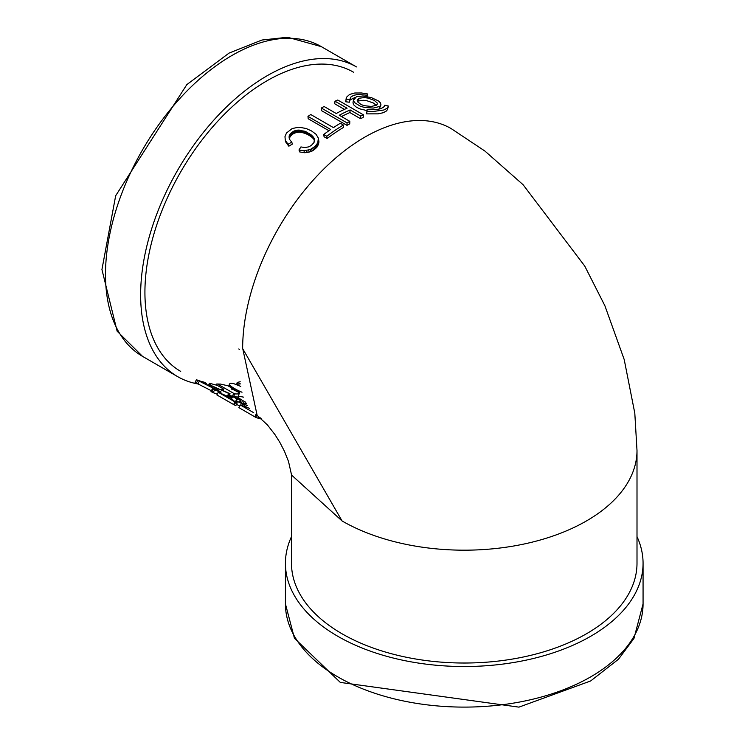 <?xml version="1.0" encoding="UTF-8"?>
<svg xmlns="http://www.w3.org/2000/svg" width="745" height="745" viewBox="0 0 745 745"><rect width="100%" height="100%" fill="white"/><g stroke="black" fill="none" stroke-linecap="round" stroke-linejoin="round"><path stroke-width="1.12" d="M291.584 475.096L288.52 461.5L284.497 451.377L279.85 442.381L274.989 434.652L267.464 424.967L257.165 415.431L242.768 348.809L342.085 520.969A172.756 99.737 0 0 0 530.31 542.602A172.756 99.737 0 0 0 637.003 450.502A172.756 99.737 0 0 0 637.003 450.446L637.003 563.285A172.756 99.737 180 0 1 530.356 655.432A172.756 99.737 180 0 1 342.085 633.809A172.756 99.737 180 0 1 291.491 563.285L291.491 474.062M242.647 348.735A172.756 99.737 -60 0 1 317.985 174.954A172.756 99.737 -60 0 1 451.079 128.531L484.948 151.086L523.092 184.713L584.741 266.058L604.903 305.785L624.198 359.518L634.805 413.214L637.003 450.502M291.612 475.087L342.085 520.969M239.564 349.414L238.791 348.958M289.107 137.797L289.246 135.618L290.783 133.281L293.8 131.139L297.646 130.124L305.292 131.483L311.848 135.432L314.39 138.793L314.017 142.509L311.401 145.35L308.905 146.84L304.696 147.557L300.933 146.923L298.987 149.978L303.913 150.76L310.218 149.549L314.995 146.448L317.798 142.854L318.348 138.058L316.066 134.314L311.568 130.952L306.13 128.485L298.829 127.181L292.198 128.54L286.48 133.01L284.963 136.68L285.344 140.488L288.129 144.251L291.761 142.109L289.488 139.352L289.107 137.797L289.628 139.52M289.712 139.622L289.097 136.605M289.693 138.635L289.246 135.618M289.833 137.667L289.582 134.77M290.15 136.819L290.671 136.065L290.112 133.998M290.671 136.065L291.332 135.367L290.783 133.281M291.332 135.367L292.04 134.724L291.509 132.629M292.04 134.724L292.748 134.147L292.226 132.051M292.748 134.147L293.493 133.662L292.981 131.548M293.493 133.662L294.303 133.253L293.8 131.139M294.303 133.253L295.188 132.927L294.703 130.803M295.188 132.927L296.137 132.666L295.653 130.533M296.137 132.666L297.106 132.442L296.64 130.3M297.106 132.442L298.102 132.275L297.646 130.124M298.102 132.275L299.127 132.2L298.671 130.049M299.127 132.2L300.179 132.247L299.732 130.086M300.179 132.247L301.259 132.405L300.822 130.235M301.259 132.405L302.358 132.638L301.93 130.468M302.358 132.638L303.476 132.927L303.047 130.748M303.476 132.927L304.593 133.253L304.165 131.073M304.593 133.253L305.711 133.662L305.292 131.483M305.711 133.662L306.838 134.165L306.419 131.977M306.838 134.165L307.946 134.733L307.527 132.545M307.946 134.733L308.989 135.32L308.57 133.132M308.989 135.32L309.948 135.888L309.52 133.7M309.948 135.888L310.795 136.437L310.376 134.249M310.795 136.437L311.568 137.006L311.149 134.826M311.568 137.006L312.276 137.62L311.848 135.432M312.276 137.62L312.919 138.253L312.49 136.074M312.919 138.253L313.533 138.915L313.096 136.735M313.533 138.915L314.083 139.576L313.645 137.406M314.52 140.2L314.092 138.095M314.083 139.576L314.52 140.237M303.913 150.76L304.575 152.734L299.676 151.924L298.987 149.978M304.575 152.734L307.21 152.474L306.567 150.481M307.21 152.474L309.203 152.055L308.579 150.043M309.203 152.055L310.823 151.58L310.218 149.549M310.823 151.58L312.202 150.984L311.615 148.944M312.202 150.984L313.412 150.248L312.844 148.19M313.412 150.248L314.511 149.41L313.962 147.333M314.511 149.41L315.526 148.534L314.995 146.448M315.526 148.534L316.448 147.668L315.927 145.573M316.448 147.668L317.221 146.812L316.718 144.698M317.221 146.812L317.836 145.918L317.342 143.794M317.836 145.918L317.798 142.854M318.273 144.996L318.134 141.895M318.59 144.046L318.385 140.926M318.832 143.087L318.553 139.967M318.981 142.137L318.553 139.008M288.129 144.251L288.818 146.197L286.005 142.463L285.344 140.488M288.818 146.197L292.394 144.092L291.761 142.109M333.443 127.618L310.758 114.525A175.783 101.488 120 0 0 307.983 116.397L330.668 129.49A175.783 101.488 120 0 0 323.74 134.491L326.776 136.251A175.783 101.488 -60 0 1 343.371 125.02L340.335 123.27A175.783 101.488 120 0 0 333.443 127.618M328.927 130.71L308.197 118.744L307.983 116.397M326.776 136.251L327.102 138.505L324.066 136.754L323.74 134.491M327.102 138.505A172.756 99.737 -60 0 1 343.408 127.469L343.371 125.02M344.413 109.394L334.719 103.797L334.98 101.19L347.096 108.193A175.783 101.488 120 0 0 336.219 113.501L324.094 106.507A175.783 101.488 120 0 0 321.328 108.034L347.04 122.888A175.783 101.488 -60 0 1 349.815 121.351L339.254 115.261A175.783 101.488 -60 0 1 350.131 109.943L360.692 116.043A175.783 101.488 -60 0 1 363.467 114.87L337.746 100.016A175.783 101.488 120 0 0 334.98 101.19M347.04 122.888L347.021 125.374L321.3 110.521L321.328 108.034M347.021 125.374A172.756 99.737 -60 0 1 349.74 123.866L349.815 121.351M341.489 116.546A172.756 99.737 -60 0 1 349.871 112.551L350.131 109.943M349.871 112.551L360.431 118.651L360.692 116.043M360.431 118.651A172.756 99.737 -60 0 1 363.16 117.496L363.467 114.87M367.062 111.21L366.652 113.873L367.089 109.524L367.062 111.21L373.087 111.508L383.843 109.999L387.316 108.127L388.369 106.023L384.699 105.222L383.638 107.196L380.714 108.686L375.946 109.627L367.089 109.524M366.652 113.873L378.05 113.855L383.2 112.737L386.553 110.921L387.502 109.441M384.42 106.256L384.699 105.222M356.417 96.748L353.465 100.286L354.471 102.503L360.347 106.246L364.501 107.429L373.264 108.081L379.764 106.405L380.974 104.905L380.462 102.866L378.367 100.901L371.466 97.651L362.834 95.993L356.417 96.748M353.493 99.56L352.99 102.894L353.94 105.064L356.306 107.131L359.779 108.863L366.913 110.586M379.14 109.115L380.974 104.887M359.025 98.247L364.258 97.576L367.872 98.07L374.158 100.305L377.175 102.95L377.287 104.188L376.327 105.278L371.252 106.46L364.24 105.678L361.204 104.607L357.516 101.786L357.153 100.137L359.025 98.247L358.447 100.957L363.569 100.305L367.071 100.789L373.338 102.996L376.262 105.315M357.404 101.59L358.447 100.957M346.118 99.113L349.787 99.532L350.802 97.092L353.577 95.341L358.019 94.447L367.397 95.23L367.425 93.926L361.567 92.985L354.797 92.995L349.582 94.447L346.63 97.129L345.708 101.776L349.34 102.205L349.787 99.532M349.526 101.097L350.299 99.793L354.937 97.511M367.043 96.515L367.397 95.23M346.164 98.508L345.708 101.776M261.113 418.569L257.919 418.141A175.783 101.488 -60 0 1 255.703 417.34L238.847 407.617L240.514 404.963A172.756 99.737 120 0 0 242.386 405.625L249.743 408.456M260.769 418.262L260.499 418.83M260.284 417.843L259.865 418.718M259.586 417.265L258.999 418.485M258.701 416.557L257.919 418.141M256.801 415.179L255.703 417.34M255.917 414.537L254.762 416.8M253.719 412.711L240.225 404.917M245.794 402.281L244.192 401.397L243.27 403.781M244.192 401.397L242.525 400.428L241.501 403.064M242.525 400.428L241.101 399.553L240.039 402.281M241.101 399.553L239.927 398.789L239.611 399.609M239.927 398.789L239.015 398.147L238.698 398.966M239.015 398.147L238.363 397.606L238.009 398.538M238.363 397.606L237.962 397.15L237.534 398.286M237.962 397.15L237.888 396.48L238.912 396.247L243.54 397.141M247.591 405.42L242.376 403.93L237.385 401.387L236.174 400.242L237.469 399.413L234.275 397.346L230.782 396.256L230.084 396.405L231.444 397.756L228.715 396.47L227.393 395.39L228.277 395.064L235.057 397.076L240.076 400.018L239.685 402.067M240.309 400.54L239.62 402.021M240.076 400.931L239.173 401.704M239.406 401.164L239.201 401.751L240.384 402.505L245.049 404.2M245.198 403.837L244.304 403.147L243.95 403.995M244.304 403.147L246.567 403.716M246.437 405.289L245.776 406.817M244.593 404.777L243.978 406.165M242.376 403.93L241.725 405.401M239.667 406.006L236.482 404.321M237.385 401.387L236.845 402.579M236.435 400.698L235.848 402.011M236.174 400.242L235.485 401.797M237.031 398.845L236.565 399.972M233.138 400.102L231.425 399.45M232.505 396.675L231.35 399.413M230.782 396.256L230.559 396.787M231.444 397.756L230.829 399.115M230 397.243L229.497 398.342M228.715 396.47L228.203 397.597M227.84 395.856L227.29 397.066M227.393 395.39L226.769 396.768M227.458 395.083L226.722 396.74M220.548 393.174L237.236 402.812L235.895 405.513A175.783 101.488 -60 0 1 234.349 404.954L216.897 394.943L218.266 392.252A172.756 99.737 120 0 0 219.784 392.801L220.548 393.174L221.088 392.019A172.756 99.737 -60 0 1 214.532 389.998L213.172 392.69L211.85 392.028L211.012 391.498L212.372 388.797A172.756 99.737 120 0 0 217.615 390.51L216.655 390.231M237.236 402.812A172.756 99.737 -60 0 1 235.718 402.263L234.349 404.954M235.718 402.263L234.954 401.881L233.585 404.572M234.954 401.881L218.266 392.252M216.758 390.017L196.438 379.726A172.756 99.737 120 0 0 204.298 382.213L206.458 383.368L205.983 384.429M206.458 383.368A172.756 99.737 -60 0 1 201.215 381.878L201.15 382.008M201.215 381.878L221.088 392.019M217.344 394.077A175.783 101.488 -60 0 1 213.172 392.69M214.532 389.998L213.219 389.337L211.85 392.028M213.219 389.337L212.372 388.797M211.384 390.762L195.06 382.418L196.438 379.726M199.297 381.319L197.919 384.02M197.742 380.49L196.363 383.181M212.092 385.929L209.131 383.908L209.401 383.237L217.344 385.388L223.491 389.02L223.314 389.896L220.595 389.533L230.009 393.677A172.756 99.737 -60 0 1 229.069 393.565L212.092 385.929L211.552 387.149M213.172 386.534L212.66 387.679M211.198 385.398L210.63 386.702M210.379 384.876L209.764 386.283M209.652 384.355L208.982 385.901M209.131 383.908L208.395 385.612M223.621 389.719L223.249 390.687M223.314 389.896L223.034 390.594M230.009 393.677L229.386 395.269M229.069 393.565L228.445 395.101M226.852 396.014L221.312 393.621M219.077 389.365L218.592 390.501M217.652 388.722L217.177 389.84M216.404 388.145L215.929 389.244M215.352 387.651L214.877 388.741M214.29 387.121L213.806 388.229M231.825 388.937L238.8 392.373L239.136 393.76L237.171 393.965A172.756 99.737 -60 0 1 234.666 393.909L217.466 384.01A172.756 99.737 120 0 0 220.427 384.066L227.905 385.77L231.164 387.624L231.732 389.216M239.136 393.76L238.288 396.312M234.666 393.909L233.707 396.536M236.212 396.731A175.783 101.488 -60 0 1 234.088 396.694M233.474 393.723L232.58 396.144M216.674 384.029L216.329 384.96M231.006 395.651L229.562 394.822M242.004 392.243L238.139 390.52L237.795 391.637M239.108 391.004L238.707 392.298M238.139 390.52L237.106 389.98L236.78 391.041M237.106 389.98L236.025 389.384L235.69 390.482M236.025 389.384L234.982 388.797L234.6 390.035M234.982 388.797L234.06 388.257L233.613 389.71M234.06 388.257L233.25 387.763L232.729 389.467M233.25 387.763L232.552 387.326L231.956 389.272M232.552 387.326L231.956 386.925L231.611 388.052M231.956 386.925L231.257 386.413L230.931 387.474M231.257 386.413L230.633 385.919L230.289 387.037M230.633 385.919L230.084 385.426L229.702 386.702M230.084 385.426L229.628 384.951L229.19 386.413M229.628 384.951L228.845 386.236M229.358 384.513L228.696 386.161M229.302 384.103L230.447 383.265L233.455 383.535L240.784 386.404M240.02 391.432L239.424 393.369M240.439 383.926L237.189 382.399L236.668 384.522M237.599 382.958L237.161 384.709M237.189 382.399A172.756 99.737 120 0 0 240.197 381.747M239.145 383.573L238.707 385.379M180.7 371.392A172.756 99.737 -60 0 1 144.921 292.31A172.756 99.737 -60 0 1 220.334 118.455A172.756 99.737 -60 0 1 353.456 72.172M208.311 384.988A178.819 103.238 -60 0 1 207.035 384.942M197.714 383.908A178.819 103.238 -60 0 1 177.673 376.644A178.819 103.238 -60 0 1 140.637 294.787A178.819 103.238 -60 0 1 218.695 114.832A178.819 103.238 -60 0 1 356.483 66.92L321.337 46.637A178.819 103.238 120 0 0 183.54 94.54A178.819 103.238 120 0 0 105.492 274.495A178.819 103.238 120 0 0 142.528 356.352L177.673 376.644M637.003 536.633A178.819 103.238 180 0 1 643.065 563.285A178.819 103.238 180 0 1 532.675 658.664A178.819 103.238 180 0 1 337.802 636.286A178.819 103.238 180 0 1 285.428 563.285A178.819 103.238 180 0 1 291.491 536.633M643.065 603.869L633.958 638.446L618.48 659.241L590.664 680.958L518.948 707.135L340.316 682.42L294.443 638.279L285.428 603.869A178.819 103.238 0 0 0 337.802 676.87A178.819 103.238 0 0 0 532.675 699.248A178.819 103.238 0 0 0 643.065 603.869L643.065 563.285M388.275 106.637L387.502 109.45M142.528 356.352L117.133 331.18L101.935 269.541L115.671 195.739L186.827 84.604L229.088 53.081L261.923 40.034L287.561 37.25L321.337 46.637M285.428 603.869L285.428 563.285"/></g></svg>
